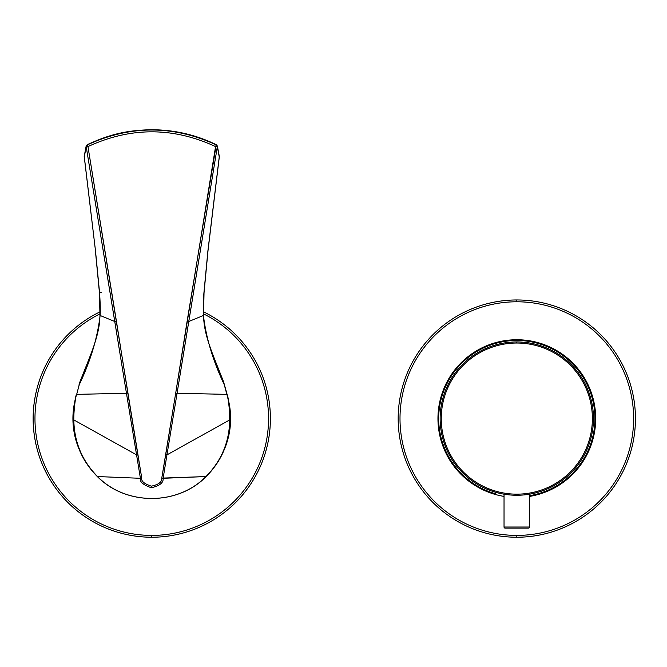 <?xml version="1.0" encoding="UTF-8"?>
<svg xmlns="http://www.w3.org/2000/svg" width="667" height="667" viewBox="0 0 667 667"><rect width="100%" height="100%" fill="white"/><g stroke="black" fill="none" stroke-linecap="round" stroke-linejoin="round"><path stroke-width="1" d="M100.058 311.822A118.643 118.643 0 0 0 151.768 537.235A118.643 118.643 0 0 0 211.714 316.216M203.468 311.814A118.643 118.643 0 0 1 151.768 537.235L151.768 535.409A116.817 116.817 0 0 1 100 313.882A116.817 116.817 0 0 0 151.768 535.409L151.768 537.235A118.643 118.643 0 0 1 91.813 316.216M203.527 313.882A116.817 116.817 0 0 1 151.768 535.409A116.817 116.817 0 0 0 210.714 317.75M79.098 449.199A78.848 78.848 0 0 1 74.804 401.451M228.731 401.451A78.848 78.848 0 0 1 224.429 449.216M87.294 144.914L87.961 146.598L87.294 144.914C130.273 125.054 173.262 125.054 216.241 144.914L215.574 146.598L217.317 146.715A1.826 1.526 -10.6 0 0 217.367 146.023A1.826 1.526 169.4 0 1 217.317 146.715L177.072 393.247L226.847 394.372L224.245 384.609C213.006 360.955 206.07 337.911 203.427 315.483A1.826 0.8 -2.4 0 0 203.577 315.157A1.826 0.8 177.6 0 1 203.427 315.483C203.101 309.872 203.26 302.409 203.894 293.113L207.929 250.65L219.251 156.945L217.317 146.715L188.753 321.502L203.427 315.483C203.101 309.872 203.26 302.409 203.894 293.113A1.826 0.442 4.4 0 0 204.027 292.971A1.826 0.442 -175.6 0 1 203.894 293.113L207.929 250.65L219.31 156.87L217.317 146.715L215.574 146.598C173.036 126.905 130.499 126.905 87.961 146.598L86.218 146.715L84.267 156.953L95.456 250.509M219.293 156.787L219.293 156.295A1.826 1.526 169.4 0 1 219.251 156.945A1.826 1.526 -10.6 0 0 219.293 156.303L217.367 146.04L216.375 144.739C195.156 134.409 172.72 129.415 149.091 129.765C128.648 130.54 111.731 133.275 87.152 144.739L86.16 146.04A1.826 1.526 10.7 0 0 86.218 146.715A1.826 1.526 -169.3 0 1 86.16 146.04L84.225 156.311A1.826 1.526 10.7 0 0 84.267 156.953L95.481 250.742L99.608 293.13C100.275 303.643 100.434 311.089 100.108 315.483L114.774 321.502L86.218 146.715L84.267 156.953A1.826 1.526 -169.3 0 1 84.234 156.295M101.426 292.388A1.826 0.442 -4.5 0 0 99.608 293.13A1.826 0.442 175.5 0 1 99.483 292.988L99.95 315.141A1.826 0.8 2.4 0 0 100.108 315.483C97.424 338.036 90.487 361.08 79.29 384.609L76.688 394.372C75.313 396.873 73.603 412.448 73.82 419.918L73.82 419.918C74.179 441.979 82.091 460.855 97.557 476.555L97.557 476.555C125.996 505.753 177.53 505.753 205.97 476.555L205.97 476.555C221.444 460.855 229.356 441.979 229.715 419.918L229.715 419.918C229.648 410.897 228.781 400 226.847 394.372L177.072 393.247L166.95 454.877L165.699 454.744L175.704 393.113L161.773 478.122C162.048 481.999 158.563 484.684 151.326 486.16C144.264 483.808 141.07 481.124 141.754 478.122L87.961 146.598L116.442 321.369L114.774 321.502L116.442 321.369L127.822 393.113L126.455 393.247L114.774 321.502L100.108 315.483C97.465 337.911 90.52 360.955 79.29 384.609L76.688 394.372L126.455 393.247L86.218 146.715L87.961 146.598C130.499 126.905 173.036 126.905 215.574 146.598L175.704 393.113L177.072 393.247L166.95 454.877L229.715 419.918C229.648 410.897 228.781 400 226.847 394.372L224.245 384.609C213.048 361.08 206.103 338.036 203.427 315.483L188.753 321.502L177.072 393.247L175.704 393.113L187.094 321.369L188.753 321.502L187.094 321.369L216.241 144.914M224.245 384.609L222.586 380.057L224.245 384.609M76.688 394.372C75.313 396.873 73.603 412.448 73.82 419.918L136.585 454.877L126.455 393.247L76.688 394.372L79.965 381.824M84.234 156.311L95.481 250.742L99.608 293.13C100.275 303.643 100.434 311.089 100.108 315.483M79.773 382.333L79.29 384.609M205.97 476.555C221.444 460.855 229.356 441.979 229.715 419.918L166.95 454.877L163.115 478.297L161.773 478.122L165.699 454.744L166.95 454.877L163.115 478.297C163.607 482.775 159.646 485.909 151.251 487.719C143.097 484.884 139.478 481.741 140.412 478.297L141.754 478.122C141.07 481.124 144.264 483.808 151.326 486.16C158.563 484.684 162.048 481.999 161.773 478.122L205.97 476.555L163.115 478.297C163.607 482.775 159.646 485.909 151.251 487.719C143.097 484.884 139.478 481.741 140.412 478.297L97.557 476.555L140.412 478.297L136.585 454.877L137.836 454.744L141.754 478.122L140.412 478.297L126.455 393.247L127.822 393.113L137.836 454.744L136.585 454.877L73.82 419.918C74.179 441.979 82.091 460.855 97.557 476.555C125.996 505.753 177.53 505.753 205.97 476.555L206.078 476.663C177.472 505.753 126.055 505.753 97.449 476.663C81.841 460.98 73.829 442.063 73.42 419.918C73.328 409.196 75.054 398.157 76.455 394.305M505.127 528.114L528.497 528.114A1.092 1.092 0 0 0 529.59 527.013L529.59 494.189L529.59 527.013L504.035 527.013A1.092 1.092 0 0 0 505.127 528.114A1.092 1.092 0 0 1 504.035 527.013L504.035 494.189L504.035 527.013L529.59 527.013A1.092 1.092 0 0 1 528.497 528.114L505.127 528.114M503.785 494.147L505.011 494.347M505.419 494.405L506.778 494.597M508.929 494.856L511.381 495.064M514.049 495.206L516.808 495.256A76.663 76.663 0 0 1 440.153 418.601A76.663 76.663 0 0 1 516.808 341.938A76.663 76.663 0 0 0 440.153 418.601A76.663 76.663 0 0 0 516.808 495.256L516.808 494.164L516.808 495.256L519.601 495.206M516.808 341.938L516.808 343.03A75.563 75.563 0 0 0 441.246 418.601A75.563 75.563 0 0 0 516.808 494.164A75.563 75.563 0 0 0 592.379 418.601A75.563 75.563 0 0 0 516.808 343.03A75.563 75.563 0 0 0 441.246 418.601A75.563 75.563 0 0 0 516.808 494.164A75.563 75.563 0 0 0 592.379 418.601A75.563 75.563 0 0 0 516.808 343.03L516.808 341.938A76.663 76.663 0 0 1 593.472 418.601A76.663 76.663 0 0 1 516.808 495.256A76.663 76.663 0 0 0 593.472 418.601A76.663 76.663 0 0 0 516.808 341.938M522.278 495.064L524.737 494.847M526.897 494.589L528.356 494.38M528.664 494.339L529.848 494.139M529.982 494.122L530.757 493.98M530.724 493.989L529.932 494.13M516.808 537.235A118.643 118.643 0 0 0 635.451 418.601A118.643 118.643 0 0 0 516.808 299.958A118.643 118.643 0 0 0 398.174 418.601A118.643 118.643 0 0 0 516.808 537.235A118.643 118.643 0 0 1 398.174 418.601A118.643 118.643 0 0 1 516.808 299.958L516.808 301.784A116.817 116.817 0 0 0 400 418.601A116.817 116.817 0 0 0 516.808 535.409L516.808 537.235L516.808 535.409A116.817 116.817 0 0 0 633.625 418.601A116.817 116.817 0 0 0 516.808 301.784L516.808 299.958A118.643 118.643 0 0 1 635.451 418.601A118.643 118.643 0 0 1 516.808 537.235M516.808 301.784A116.817 116.817 0 0 0 400 418.601A116.817 116.817 0 0 0 516.808 535.409A116.817 116.817 0 0 0 633.625 418.601A116.817 116.817 0 0 0 516.808 301.784M538.628 494.372A78.848 78.848 0 0 0 516.808 339.745L516.808 340.478L516.808 339.745A78.848 78.848 0 0 0 438.219 412.189A78.848 78.848 0 0 0 504.035 496.406A78.848 78.848 0 0 1 438.219 412.189A78.848 78.848 0 0 1 516.808 339.745A78.848 78.848 0 0 1 595.398 412.189A78.848 78.848 0 0 1 529.59 496.406M516.808 340.478A78.122 78.122 0 0 0 495.281 493.697A78.122 78.122 0 0 1 516.808 340.478A78.122 78.122 0 0 1 594.672 412.189A78.122 78.122 0 0 1 529.59 495.664A78.122 78.122 0 0 0 594.672 412.189A78.122 78.122 0 0 0 516.808 340.478M206.078 476.663C221.686 460.98 229.698 442.063 230.107 419.918C229.882 408.212 228.873 399.666 227.08 394.305L223.628 381.991C213.031 354.577 203.752 335.618 203.577 315.141L204.027 292.963L208.021 250.542L219.31 156.862M99.95 315.141C99.758 335.709 90.454 354.677 79.898 381.991L79.09 384.567M95.381 250.634L99.475 292.988"/></g></svg>
